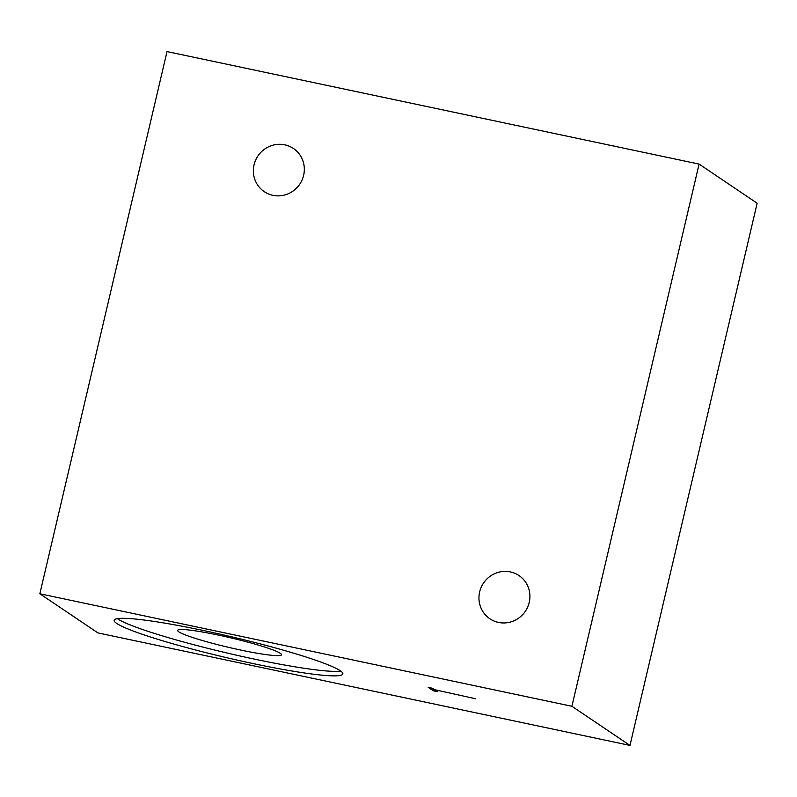 <?xml version="1.0" encoding="UTF-8"?>
<svg xmlns="http://www.w3.org/2000/svg" width="797" height="797" viewBox="0 0 797 797"><rect width="100%" height="100%" fill="white"/><g stroke="black" fill="none" stroke-linecap="round" stroke-linejoin="round"><path stroke-width="1.2" d="M284.768 144.825A26.052 25.225 124 0 1 293.406 148.471A26.052 25.225 124 0 1 302.103 179.913A26.052 25.225 124 0 1 272.923 195.335A26.052 25.225 124 0 1 264.285 191.679A26.052 25.225 124 0 1 255.588 160.237A26.052 25.225 124 0 1 284.768 144.825M510.359 571.917A26.052 25.225 124 0 1 518.996 575.564A26.052 25.225 124 0 1 527.694 607.015A26.052 25.225 124 0 1 498.514 622.427A26.052 25.225 124 0 1 489.876 618.771A26.052 25.225 124 0 1 481.179 587.329A26.052 25.225 124 0 1 510.359 571.917M280.305 653.311A53.339 4.872 -166.8 0 0 224.545 636.424A53.339 4.872 -166.8 0 0 177.631 630.397A53.339 4.872 -166.8 0 0 178.817 631.842A53.339 4.872 -166.8 0 0 234.577 648.718A53.339 4.872 -166.8 0 0 281.49 654.755A53.339 4.872 -166.8 0 0 280.305 653.311M340.239 670.725A117.438 10.73 -166.8 0 0 217.451 633.555A117.438 10.73 -166.8 0 0 114.16 620.275A117.438 10.73 -166.8 0 0 116.76 623.463A117.438 10.73 -166.8 0 0 239.548 660.623A117.438 10.73 -166.8 0 0 342.84 673.913A117.438 10.73 -166.8 0 0 340.239 670.725M117.398 618.651A117.438 10.73 -166.8 0 0 117.826 618.95A117.438 10.73 -166.8 0 0 228.151 653.271A117.438 10.73 -166.8 0 0 340.668 671.014M571.917 706.291L39.85 593.775L167.021 51.586L699.089 164.092L571.917 706.291L629.979 745.414L97.911 632.908L39.85 593.775M435.74 690.332L437.852 691.756L433.309 690.79L428.218 687.363L432.771 688.329L434.873 689.744L475.54 698.75L435.829 689.953M629.979 745.414L757.15 203.225L699.089 164.092M435.8 690.371L433.518 689.893L433.309 690.79M433.518 689.893L430.48 687.841"/></g></svg>
